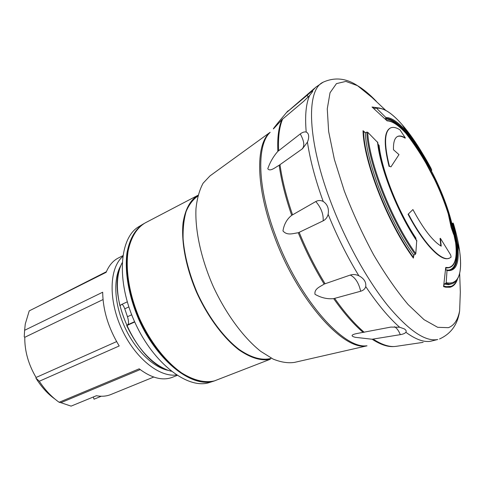 <?xml version="1.0" encoding="UTF-8"?>
<svg xmlns="http://www.w3.org/2000/svg" width="485" height="485" viewBox="0 0 485 485"><rect width="100%" height="100%" fill="white"/><g stroke="black" fill="none" stroke-linecap="round" stroke-linejoin="round"><path stroke-width="0.73" d="M412.802 257.299L413.317 257.256L413.663 255.074C389.243 221.463 366.272 162.76 365.338 132.866L363.544 131.326L363.095 131.956M413.317 257.256C388.067 222.845 364.223 161.857 363.544 131.326M372.498 107.403L374.293 108.804L375.972 108.009L376.572 108.24L385.757 117.418L385.824 118.401L385.326 118.952L386.945 120.535C392.068 120.741 398.306 124.881 405.66 132.957C410.91 138.758 416.203 145.943 421.55 154.503M430.11 168.562L431.007 168.325L431.795 170.271L431.389 170.562M452.056 224.422L455.779 243.415C457.616 260.372 454.366 268.526 446.024 267.878L445.703 269.957L446.679 269.963L447.012 270.545L446.188 282.688L445.648 283.416L449.474 284.089L452.747 283.513C459.816 279.845 462.114 269.09 459.647 251.236L459.647 251.236C458.519 243.046 456.518 234.067 453.639 224.3L453.135 223.058L451.832 223.482M431.007 168.325L431.013 168.331C423.138 153.533 415.087 141.353 406.836 131.793L406.836 131.793C415.081 141.347 423.138 153.527 431.013 168.331M434.742 179.789L421.392 154.576L421.714 154.424L422.168 155.279L435.063 179.644L434.742 179.789M422.168 155.279L421.853 155.43M214.54 380.858C204.87 383.126 193.939 380.495 181.748 372.971C165.712 361.792 149.962 341.628 139.316 318.051C129.222 294.256 125.263 269.442 128.167 250.733C131.095 237.195 136.77 227.92 145.185 222.906L198.05 195.249C190.284 199.947 185.288 209.132 183.069 222.797C181.087 241.742 185.876 267.277 196.461 292.043C207.562 316.608 223.367 337.875 239.02 349.928C250.872 358.088 261.306 361.186 270.321 359.233L214.54 380.858M372.147 339.239L355.275 337.317C348.115 335.39 354.862 333.88 357.978 333.316L390.855 327.084L399.628 327.229L404.175 328.824C406.042 329.964 406.606 331.128 405.872 332.298C404.963 333.389 403.114 334.177 400.313 334.656L372.147 339.239C380.149 344.423 387.157 346.872 393.165 346.581L395.105 346.46M333.674 298.633C327.339 299.251 321.118 297.808 315.001 294.304C314.116 288.672 320.264 286.726 324.144 284.083L350.309 275.043C352.971 274.189 355.808 274.413 358.833 275.729C364.011 278.517 366.308 282.125 365.732 286.562C365.053 288.884 363.368 290.442 360.676 291.236L333.674 298.633C343.762 312.964 353.607 324.241 363.21 332.461M298.269 232.764C293.304 233.303 287.272 235.989 282.961 230.927C284.04 224.24 286.95 219.044 291.691 215.34L315.79 201.542C318.227 200.214 320.7 200.184 323.198 201.439C327.46 204.331 329.109 208.623 328.145 214.328C327.308 217.395 325.647 219.566 323.162 220.833L298.269 232.764C305.738 251 314.365 268.108 324.144 284.083M279.172 165.246C275.231 167.446 269.993 171.987 267.787 168.725C270.078 162.154 273.431 156.37 277.844 151.362L300.257 133.939C302.507 132.235 304.489 131.611 306.211 132.065C308.533 133.126 309.206 135.727 308.242 139.868L307.435 142.153L302.507 148.725L279.172 165.246C281.288 180.541 285.459 197.237 291.691 215.34M281.943 119.662L273.54 128.798C272.449 129.665 276.414 124.718 278.432 122.244L286.465 112.593L312.061 91.15L312.764 91.374L309.636 95.478L303.561 101.432L281.943 119.662C278.608 127.234 277.238 137.801 277.844 151.362M101.256 396.239L94.041 399.191L93.308 396.991M373.286 339.191C382.222 344.956 389.891 347.333 396.293 346.314L423.138 342.355M134.594 321.682L127.525 324.895C128.828 324.119 128.852 321.519 127.597 317.093M435.063 179.644L435.087 178.716C440.926 190.672 445.43 202.348 448.595 213.764L451.499 227.283L451.171 227.423L448.255 213.837C445.157 202.663 440.762 191.217 435.081 179.498M36.084 377.475C28.385 364.368 24.614 350.97 24.777 337.287L24.25 336.851L24.62 330.285L102.687 292.219C102.953 310.303 108.464 328.218 119.207 345.969L39.297 381.246L35.89 378.039L36.084 377.475L116.606 341.598M24.777 337.287L103.026 299.572M451.141 286.338L445.527 286.744L443.642 286.253M456.876 280.148C455.579 283.264 453.711 285.307 451.274 286.289L447.849 286.859L443.654 286.192M452.747 283.513L448.486 284.683L444.139 284.022L443.842 286.12M445.648 283.416L444.139 284.022M451.959 224.009C454.154 232.139 455.597 239.505 456.276 246.113C457.707 260.736 455.191 268.745 448.716 270.127L448.346 270.163M385.326 118.952C390.419 119.013 396.633 122.96 403.963 130.804C408.934 136.152 413.978 142.772 419.095 150.653M372.613 107.343L378.743 107.937M377.779 142.554L367.751 132.296L366.83 132.126L365.338 132.866M415.669 239.002L415.736 238.287C397.724 211.345 381.331 169.75 378.809 145.251L378.003 144.469M413.663 255.074L415.221 254.407L415.791 253.643L416.724 240.608M122.105 262.834L120.741 265.804C116.57 276.45 116.303 289.794 119.941 305.823L121.22 304.683L127.264 301.834M168.35 370.401C153.181 367.472 135.103 349.946 124.712 327.017C114.302 304.101 113.023 278.96 120.813 265.61M134.727 321.973L126.724 325.605C137.976 349.036 151.793 363.944 168.162 370.328L171.296 371.255M127.525 324.895L126.724 325.605M124.681 308.593L127.555 316.972M124.639 308.472C123.354 305.174 122.214 303.913 121.22 304.683M165.264 369.188C135.715 358.13 108.549 298.251 119.686 268.738M127.1 267.575C127.258 281.318 130.222 295.898 135.994 311.303L143.966 328.885C151.763 343.374 160.777 355.202 171.017 364.374M413.026 257.377C387.776 222.973 363.938 161.99 363.271 131.465M408.431 214.103C423.775 243.634 441.708 262.027 449.48 258.153L451.099 257.141L450.711 254.995L440.386 238.299L441.217 246.162C432.79 241.172 423.356 228.975 412.923 209.562L408.073 214.261C422.441 241.882 439.258 260.106 447.588 258.681L449.48 258.153M440.386 238.299L440.047 238.444L440.841 245.95M412.923 209.562L408.073 214.261M405.357 137.958L399.979 129.847C396.13 127.409 392.941 126.791 390.425 127.985C384.332 131.617 383.999 144.378 389.431 166.276L390.958 166.864L398.985 154.612L393.487 149.762C393.256 142.402 394.608 137.976 397.548 136.479C399.604 135.509 402.211 136 405.357 137.958L405.036 138.116C401.974 136.218 399.422 135.697 397.385 136.564M390.958 166.864L389.431 166.276M390.425 127.985L390.092 128.155C383.993 131.787 383.653 144.548 389.079 166.44M451.171 227.423L453.62 234.419L453.948 234.285L453.42 231.036C449.462 208.429 436.233 176.601 421.714 154.424M451.499 227.283L453.948 234.285M452.366 225.798L455.645 242.888C457.337 257.814 454.997 266.035 448.619 267.544L445.733 267.429L443.587 286.635L445.745 287.217L449.934 287.253C453.39 286.465 455.876 283.84 457.379 279.372M379.658 108.064L372.031 107.009L387.109 120.862C392.256 121.026 398.543 125.209 405.969 133.399C411.104 139.116 416.288 146.155 421.52 154.515M365.478 132.793L363.035 130.695C363.532 161.396 387.782 223.452 413.384 258.117L413.887 254.977M415.839 239.263L415.936 238.19L415.59 238.068M430.092 170.223L430.159 170.756M378.876 145.852L379.076 145.312L377.973 144.245M367.03 345.823L294.577 362.374C288.163 363.368 281.015 362.277 273.134 359.088L260.748 351.364C243.676 337.857 226.149 314.231 213.382 286.793C201.142 259.111 194.909 230.363 195.982 208.623C197.092 198.377 199.468 189.908 203.106 183.209L209.975 175.91L270.151 132.29M379.076 145.312C381.549 169.726 397.942 211.333 415.936 238.19M271.388 358.221L270.103 358.627C261.197 360.549 250.89 357.5 239.19 349.485C223.737 337.639 208.113 316.735 197.068 292.516C189.174 273.782 184.524 255.941 183.112 238.99C182.857 228.453 183.87 219.275 186.137 211.46C189.065 204.591 192.963 199.468 197.831 196.098M213.915 381.083L209.811 382.392C188.623 390.079 153.678 364.029 134.915 322.392C115.939 280.851 119.352 237.401 139.092 226.519L142.778 224.288M215.025 380.713L214.279 380.967C193.139 388.655 158.116 362.368 139.213 320.439C128.858 296.905 124.481 272.061 126.955 253.031C129.55 239.22 134.933 229.575 143.105 224.088L143.784 223.7M200.026 381.161C181.796 378.191 158.953 357.797 143.942 329.242L135.703 311.085C124.105 280.985 123.802 250.369 133.575 234.691M176.388 374.941C159.159 377.494 134.648 357.663 121.48 328.484C108.197 299.366 109.416 267.859 122.687 256.577M153.715 377.051L110.865 394.517C106.5 396.293 101.68 396.694 96.406 395.718L71.089 406.127L60.867 402.683L140.177 369.594M60.867 402.683L59.146 402.277L139.177 368.818C151.641 378.179 162.736 380.998 172.472 377.269L177.104 375.408M54.938 399.064C47.639 393.868 41.286 386.86 35.89 378.039M59.146 402.277C51.701 397.033 45.081 390.025 39.297 381.246M122.808 255.728L118.352 257.99C113.035 260.7 108.961 265.483 106.136 272.327L29.227 310.879L25.281 323.962L24.62 330.285M24.25 336.851L24.456 333.013M36.654 307.157L106.385 271.715M385.757 117.418C391.468 117.473 398.494 122.262 406.836 131.793L402.326 124.894C409.195 132.823 416.027 142.523 422.823 153.987M376.572 108.24C383.411 107.512 391.995 113.066 402.326 124.894C391.928 112.914 383.138 107.288 375.966 108.009M366.496 345.805C343.095 349.042 298.032 297.566 275.45 235.407C257.456 187.792 256.498 145.518 269.812 132.708M127.476 316.729L131.696 314.783M447.012 270.545C456.415 271.648 459.883 262.567 457.428 243.294L453.135 223.058L457.428 243.294L459.647 251.236C462.66 274.607 458.173 285.089 446.188 282.688M279.99 164.676C282.125 179.953 286.302 196.631 292.516 214.703M459.665 273.322L460.326 292.073L459.628 310.818C457.895 319.882 454.154 325.496 448.419 327.666L437.682 327.314L424.029 319.657L408.121 304.568C396.675 290.958 385.193 274.413 373.686 254.928C362.568 234.273 352.759 212.927 344.271 190.89L334.371 159.407L328.636 131.459L327.266 108.84L330.042 92.726L336.469 83.608L345.866 81.413L357.475 85.663C346.102 78.14 334.626 76.994 323.065 82.232C305.877 89.87 307.163 141.347 331.849 204.773C346.484 242.773 367.733 280.754 387.915 305.756C408.879 330.728 425.497 341.974 437.755 339.494L430.922 341.191C424.242 342.543 415.887 339.579 405.872 332.298M312.061 91.15L315.717 87.258L323.065 82.232M306.211 132.065C304.822 115.854 305.962 103.657 309.636 95.478M323.198 201.439C315.347 179.711 310.091 159.947 307.435 142.153M358.833 275.729C347.242 256.698 337.014 236.231 328.145 214.328M399.628 327.229C388.8 317.705 377.5 304.143 365.732 286.562M282.694 118.934C279.384 126.5 278.026 137.043 278.632 150.562M452.505 223.221C459.677 249.035 459.137 269.011 449.48 270.103L447.467 270.096M385.824 118.401C396.591 117.958 415.263 139.838 430.371 168.459M412.42 138.674L404.302 127.913M128.852 306.92L124.76 308.83M366.83 132.126C367.818 162.014 390.825 220.76 415.221 254.407M415.791 253.643C391.613 220.184 368.818 162.014 367.751 132.296M416.857 241.051C397.561 212.66 379.834 167.646 377.536 141.978M314.601 88.209L286.465 112.593M299.209 232.43C306.678 250.642 315.292 267.726 325.053 283.695M334.741 298.499C344.811 312.801 354.632 324.065 364.211 332.292M394.42 326.732C396.663 327.896 398.628 330.534 400.313 334.656M350.309 275.043C355.311 277.572 358.767 282.967 360.676 291.236M315.79 201.542C321.094 207.671 323.55 214.097 323.162 220.833M300.257 133.939C304.259 141.135 304.847 146.185 302.016 149.095M307.284 94.86L307.993 97.261M385.714 110.337L372.043 97.485L357.475 85.663C363.447 89.179 369.734 94.399 376.348 101.329M269.939 132.55C255.462 144.106 255.722 187.113 274.219 236.074C297.281 299.633 343.707 351.304 366.696 345.811M446.679 269.963L448.716 270.127M456.276 246.113L455.779 243.415M405.66 132.957L403.963 130.804M416.791 240.699C397.658 212.503 380.07 167.84 377.76 142.39M453.42 231.036L448.595 213.764M443.611 286.453L445.745 287.217M288.163 110.75L286.799 112.126M358.294 333.256L357.978 333.316M455.645 242.888L453.839 234.328M448.255 213.837C438.889 184.53 424.793 157.722 405.969 133.399M459.628 310.818C457.798 324.338 451.105 333.722 439.549 338.979M143.966 328.885L143.942 329.242"/></g></svg>
